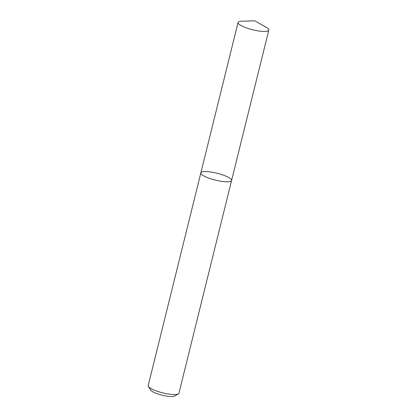 <?xml version="1.0" encoding="UTF-8"?>
<svg xmlns="http://www.w3.org/2000/svg" width="417" height="417" viewBox="0 0 417 417"><rect width="100%" height="100%" fill="white"/><g stroke="black" fill="none" stroke-linecap="round" stroke-linejoin="round"><path stroke-width="0.63" d="M148.41 386.523A15.836 3.534 13.9 0 0 154.921 390.421A15.836 3.534 13.9 0 0 178.335 393.929L174.64 396.03A12.666 2.83 13.9 0 1 155.911 393.226A12.666 2.83 13.9 0 1 150.699 390.103L148.41 386.523A15.836 3.534 13.9 0 1 148.197 385.636L200.848 172.873A15.836 3.534 13.9 0 0 207.577 177.658A15.836 3.534 13.9 0 0 223.048 181.536A15.836 3.534 13.9 0 0 231.591 180.483A15.836 3.534 13.9 0 0 217.069 173.248A15.836 3.534 13.9 0 0 200.848 172.873A15.836 3.534 13.9 0 0 207.577 177.658A15.836 3.534 13.9 0 0 223.048 181.536A15.836 3.534 13.9 0 0 231.591 180.483L268.803 30.107A15.836 3.534 13.9 0 0 265.916 27.1L254.782 20.85L242.022 21.189A15.836 3.534 13.9 0 0 238.06 22.497A15.836 3.534 13.9 0 0 244.789 27.287A15.836 3.534 13.9 0 0 260.265 31.166A15.836 3.534 13.9 0 0 268.803 30.107M178.335 393.929A15.836 3.534 13.9 0 0 178.94 393.247L231.591 180.483M200.848 172.873L238.06 22.497"/></g></svg>
